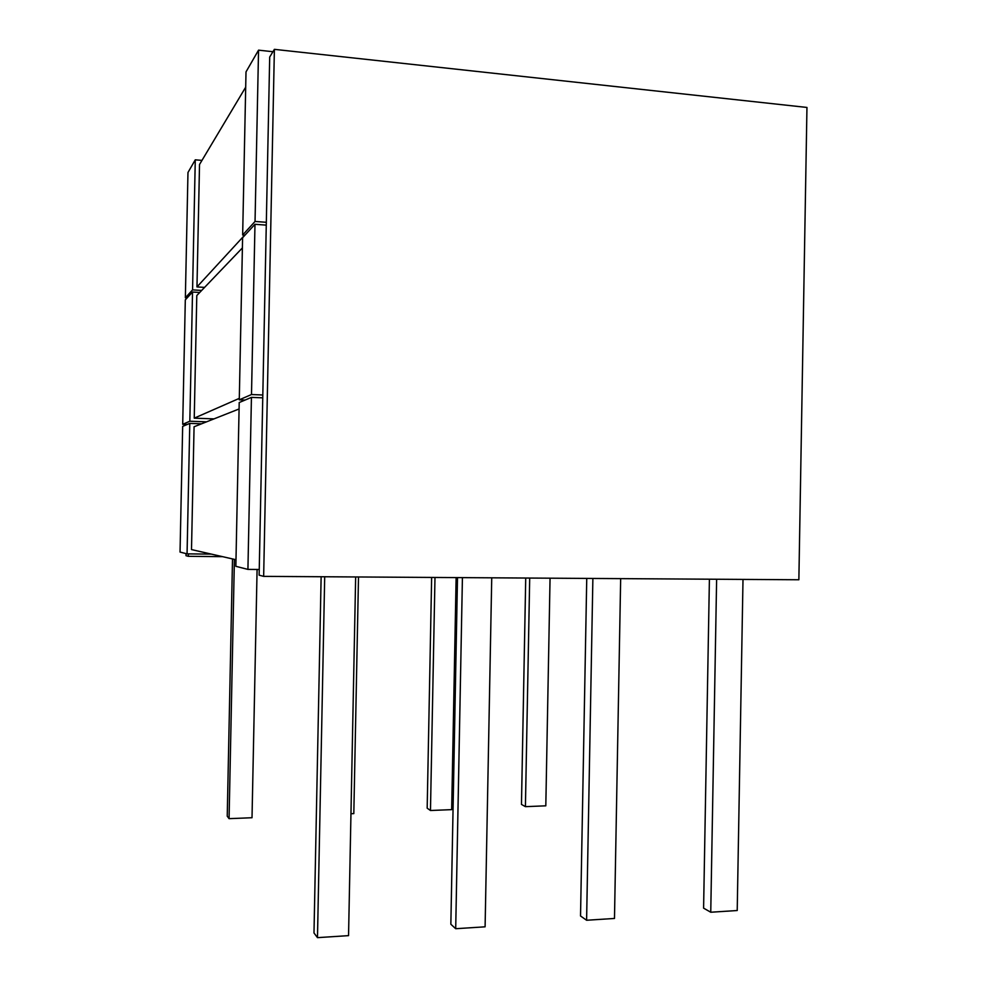 <?xml version="1.0" encoding="UTF-8"?>
<svg xmlns="http://www.w3.org/2000/svg" width="987" height="987" viewBox="0 0 987 987"><rect width="100%" height="100%" fill="white"/><g stroke="black" fill="none" stroke-linecap="round" stroke-linejoin="round"><path stroke-width="1.48" d="M235.979 559.715L191.503 549.586L194.069 426.766L239.088 408.963M247.922 569.4L251.438 397.379L239.212 402.536L235.856 566.316L247.922 569.4L259.248 569.487L259.137 575.174L263.652 576.371L798.865 579.764L806.959 107.447L274.386 49.35L263.652 576.371M180.041 552.066L187.061 553.867L189.788 423.386L182.669 426.384L180.041 552.066M239.298 398.378L194.242 418.155L196.795 295.532L242.395 247.922M194.242 418.155L214.019 418.883M251.5 394.529L254.979 224.283L242.605 237.719L239.273 399.821L251.5 394.529L262.813 394.997L259.248 569.487M182.706 424.311L189.825 421.227L192.527 292.041L185.309 299.863L182.706 424.311L187.209 424.472M244.64 235.165L196.968 286.921L204.58 287.39M196.968 286.921L199.522 164.496L245.689 87.189M255.041 221.458L242.654 235.017L246.01 71.891L258.545 50.152L255.041 221.458L266.33 222.297L262.813 394.997M195.278 159.82L187.974 172.491L185.359 297.79L192.564 289.882L195.278 159.82L201.965 160.4M251.438 397.379L262.752 397.835M254.979 224.283L266.268 225.135M185.359 297.79L187.123 297.889M232.513 558.926L227.232 816.187L229.07 818.655L252.018 817.729L257.089 569.462M431.64 577.432L427.174 808.18L430.468 810.5L451.676 809.636L456.13 577.592M525.726 578.037L521.469 804.405L525.417 806.65L545.811 805.824L550.055 578.185M324.698 576.753L317.481 937.65L348.547 935.639L355.653 576.951M462.422 577.629L455.698 928.718L485.098 926.818L491.736 577.814M592.879 578.456L586.599 920.254L614.482 918.453L620.663 578.629M274.386 49.35L269.698 57.024L266.33 222.297M258.545 50.152L272.943 51.719M187.061 553.867L211.391 554.114M709.406 579.196L703.595 908.151L710.751 912.235L737.215 910.52L743.001 579.406M586.747 578.419L580.529 915.985L586.599 920.254M457.499 577.605L450.849 924.239L455.698 928.718M321.133 576.741L313.989 932.962L317.481 937.65M716.624 579.246L710.751 912.235M188.394 553.88L188.344 556.31L222.556 556.656M234.4 559.358L229.07 818.655M350.965 813.72L353.815 813.609L358.503 576.976M434.983 577.457L430.468 810.5M529.698 578.061L525.417 806.65M186.049 553.596L186 555.693L188.344 556.31M192.527 292.041L199.719 292.473M189.825 421.227L206.554 421.831M239.273 399.821L245.072 400.056M242.654 235.017L244.936 235.19M192.564 289.882L201.669 290.437M189.788 423.386L201.558 423.805"/></g></svg>
